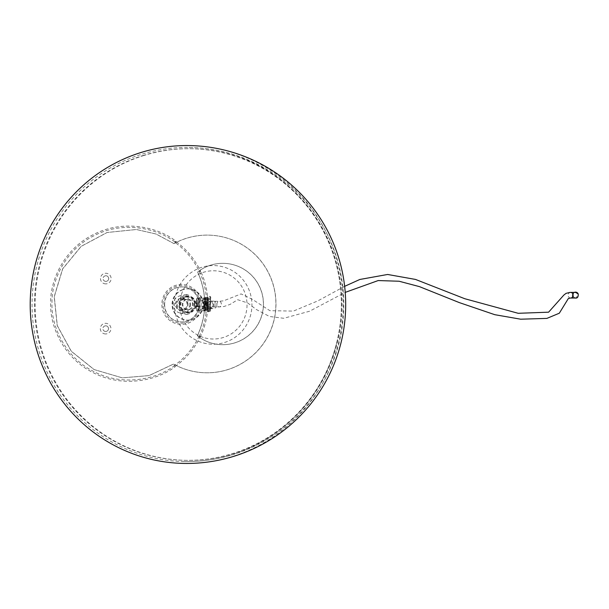 <?xml version="1.0" encoding="UTF-8"?>
<svg xmlns="http://www.w3.org/2000/svg" width="609" height="609" viewBox="0 0 609 609"><rect width="100%" height="100%" fill="white"/><g stroke="black" fill="none" stroke-linecap="round" stroke-linejoin="round"><path stroke-width="0.46" stroke-dasharray="3.04 2.28" d="M206.306 303.975L205.903 297.725L205.865 310.24L206.306 303.975M207.562 303.975L207.167 297.732L207.121 310.247L207.562 303.975M204.205 304.142L203.711 297.892L203.672 310.407L204.205 304.142M205.461 304.142L204.974 297.9L204.928 310.415L205.461 304.142M188.014 304.447A6.257 6.166 90.8 0 0 181.946 298.174A6.257 6.166 90.8 0 0 175.689 304.409A6.257 6.166 90.8 0 0 181.764 310.689A6.257 6.166 90.8 0 0 188.014 304.447M187.8 304.447A6.257 6.166 90.8 0 0 181.726 298.166A6.257 6.166 90.8 0 0 175.476 304.409A6.257 6.166 90.8 0 0 181.543 310.681A6.257 6.166 90.8 0 0 187.8 304.447M174.996 242.382A69.464 69.449 -84.7 0 1 176.26 241.743L175.742 241.293A70.088 70.073 95.3 0 0 174.486 241.94L174.996 242.382C185.593 250.086 193.7 259.815 199.326 271.561L199.661 272.04C204.304 282.18 206.618 292.822 206.611 303.952C206.535 315.081 204.152 325.701 199.44 335.81A39.425 39.418 95.3 0 0 200.475 336.549L200.422 336.488A39.425 39.418 -84.7 0 1 199.387 335.749L199.097 336.297C193.396 348.005 185.22 357.673 174.57 365.309L174.052 365.743A70.088 70.073 95.3 0 0 175.308 366.397L175.826 365.956A69.464 69.449 -84.7 0 1 174.57 365.309M174.486 241.94L174.654 241.826C157.015 228.116 123.117 220.633 94.288 235.592C65.064 249.789 51.202 281.259 52.016 303.419C51.049 325.571 64.691 357.133 93.809 371.528C122.538 386.685 156.483 379.437 174.22 365.849L174.052 365.743M174.22 365.849A70.088 70.073 95.3 0 0 175.476 366.504C157.541 380.503 122.904 388.184 93.474 372.815C63.648 358.221 49.687 325.975 50.684 303.411C49.847 280.84 64.029 248.693 93.961 234.305C123.498 219.141 158.074 227.058 175.917 241.179A70.088 70.073 95.3 0 0 174.654 241.826M199.097 336.297A40.049 40.042 95.3 0 0 200.133 337.036C194.438 348.652 186.339 358.29 175.826 365.956M200.133 337.036L200.422 336.488L199.44 335.81M176.26 241.743C186.719 249.477 194.751 259.175 200.361 270.83L200.65 271.378L199.607 272.109A39.425 39.418 -84.7 0 1 200.65 271.378L200.704 271.309C205.484 281.678 207.867 292.564 207.859 303.952C207.791 315.348 205.324 326.211 200.475 336.549M207.121 310.247L205.865 310.24M204.928 310.415L203.672 310.407M200.704 271.309A39.425 39.418 95.3 0 0 199.661 272.04M105.608 333.953A5.321 5.321 -84.7 0 1 100.31 328.616A5.321 5.321 -84.7 0 1 105.646 323.31A5.321 5.321 -84.7 0 1 110.945 328.647A5.321 5.321 -84.7 0 1 105.608 333.953M105.677 331.456A2.817 2.817 -84.7 0 1 102.875 328.502A2.817 2.817 -84.7 0 1 105.943 325.83A2.817 2.817 -84.7 0 1 108.493 328.769A2.817 2.817 -84.7 0 1 105.677 331.456M105.722 325.823A2.817 2.817 95.3 0 0 102.898 328.502A2.817 2.817 95.3 0 0 105.7 331.456A2.817 2.817 95.3 0 0 108.524 328.776A2.817 2.817 95.3 0 0 105.722 325.823M105.783 283.885A5.321 5.321 -84.7 0 1 100.485 278.549A5.321 5.321 -84.7 0 1 105.821 273.251A5.321 5.321 -84.7 0 1 111.12 278.587A5.321 5.321 -84.7 0 1 105.783 283.885M105.852 281.388A2.817 2.817 -84.7 0 1 103.05 278.435A2.817 2.817 -84.7 0 1 106.118 275.77A2.817 2.817 -84.7 0 1 108.668 278.709A2.817 2.817 -84.7 0 1 105.852 281.388M105.897 275.755A2.817 2.817 95.3 0 0 103.073 278.442A2.817 2.817 95.3 0 0 105.875 281.388A2.817 2.817 95.3 0 0 108.699 278.709A2.817 2.817 95.3 0 0 105.897 275.755M197.43 335.803A40.674 40.666 95.3 0 0 263.415 305.954A40.674 40.666 95.3 0 0 197.651 272.04L197.887 272.55C207.144 293.5 207.075 314.411 197.674 335.3L197.346 335.795A40.674 40.666 95.3 0 0 263.332 305.946A40.674 40.666 95.3 0 0 197.567 272.033L197.803 272.543C207.06 293.492 206.991 314.404 197.59 335.293L197.346 335.795M174.007 243.63L156.041 234.001L136.401 229.509L107.123 232.501L81.241 246.333L62.681 268.889L54.285 296.743L57.307 325.648L71.291 351.21L94.129 369.556L122.333 377.862L149.091 375.601L173.58 364.053A68.84 68.825 95.3 0 0 275.9 307.248A68.84 68.825 95.3 0 0 174.007 243.63L155.957 233.993L136.325 229.502L107.039 232.493L81.157 246.325L62.598 268.881L54.201 296.735L57.223 325.64L71.207 351.203L94.045 369.549L122.249 377.854L149.007 375.593L173.496 364.045A68.84 68.825 95.3 0 0 275.816 307.24A68.84 68.825 95.3 0 0 173.923 243.623M198.701 298.09L198.671 309.905L198.701 298.09M199.014 310.141L199.036 297.702L199.014 310.141M207.456 297.809L207.433 310.247L207.456 297.809M207.456 296.575L207.433 311.496L207.456 296.575M198.701 308.283L198.717 299.575L198.701 308.283M210.585 308.329L210.6 299.62L210.585 308.329M197.598 306.852L197.621 301.219L197.598 306.852L215.038 306.913L215.053 301.288L215.038 306.913L219.133 306.928A2.817 2.2 -89.9 0 0 219.133 306.928A2.817 2.2 -89.9 0 0 221.341 304.119A2.817 2.2 -89.9 0 0 219.141 301.295A2.817 2.2 -89.9 0 0 219.133 301.295A2.817 2.2 -89.9 0 0 216.933 304.104A2.817 2.2 -89.9 0 0 219.126 306.928L223.99 306.502L230.172 304.363L237.7 299.712L247.718 302.978L256.366 309.517L269.444 316.474L283.756 318.286L309.608 311.214L345.219 292.381M575.277 292.145A2.817 2.817 -95.7 0 0 572.749 295.114A2.817 2.817 -95.7 0 0 578.139 296.081A2.817 2.817 -95.7 0 0 577.812 293.264M196.57 298.661L196.836 310.864L196.874 298.349M205.332 298.38L205.279 310.894L205.332 298.38M205.34 297.131L205.271 312.135L205.332 297.123L207.836 297.131L207.776 312.151L207.836 297.131L208.369 297.436L208.582 304.645C208.742 310.894 208.476 313.391 207.783 312.151L205.279 312.143M196.524 308.984L196.562 300.222L196.524 308.984L208.415 309.022L208.445 300.26L208.415 309.022M196.89 304.607L196.928 303.038L196.89 304.607M197.27 304.599L197.225 306.479L197.27 304.599M204.221 304.622L204.175 306.51L204.221 304.622M204.236 304.622L204.167 307.484L204.236 304.622M208.491 304.637L208.423 307.499L208.491 304.637M208.567 304.629L208.407 310.902L208.567 304.629M209.565 304.637L209.412 310.902L209.565 304.637M190.145 312.006A7.826 7.704 90.8 0 0 188.044 296.697A7.826 7.704 90.8 0 0 180.302 305.604A7.826 7.704 90.8 0 0 190.145 312.006M190.8 312.021A7.826 7.704 90.8 0 0 188.699 296.705A7.826 7.704 90.8 0 0 180.957 305.611A7.826 7.704 90.8 0 0 190.8 312.021M144.424 155.318A155.828 153.445 90.8 0 0 36.609 326.104A155.828 153.445 90.8 0 0 186.293 460.335A155.828 153.445 90.8 0 0 232.737 453.743A155.828 153.445 90.8 0 0 340.56 282.949A155.828 153.445 90.8 0 0 190.876 148.718A155.828 153.445 90.8 0 0 144.424 155.318M143.77 155.303A155.828 153.445 90.8 0 0 35.954 326.097A155.828 153.445 90.8 0 0 185.638 460.328A155.828 153.445 90.8 0 0 232.09 453.728A155.828 153.445 90.8 0 0 339.906 282.934A155.828 153.445 90.8 0 0 190.221 148.71A155.828 153.445 90.8 0 0 143.77 155.303M189.095 309.448A5.192 5.116 90.8 0 0 187.572 299.316A5.192 5.116 90.8 0 0 182.441 305.299A5.192 5.116 90.8 0 0 189.095 309.448M189.528 309.448A5.192 5.116 90.8 0 0 188.006 299.323A5.192 5.116 90.8 0 0 182.875 305.307A5.192 5.116 90.8 0 0 189.528 309.448M183.119 289.656A15.644 15.408 90.8 0 0 187.701 320.159A15.644 15.408 90.8 0 0 203.162 302.148A15.644 15.408 90.8 0 0 183.119 289.656M182.677 289.648A15.644 15.408 90.8 0 0 187.267 320.151A15.644 15.408 90.8 0 0 202.721 302.148A15.644 15.408 90.8 0 0 182.677 289.648M194.766 304.196A8.138 8.008 -89.2 0 1 187.054 312.63A8.138 8.008 -89.2 0 1 178.749 304.804A8.138 8.008 -89.2 0 1 186.461 296.37A8.138 8.008 -89.2 0 1 194.766 304.196M190.472 304.104A8.762 8.625 -89.2 0 1 178.445 312.478A8.762 8.625 -89.2 0 1 178.688 296.279A8.762 8.625 -89.2 0 1 190.472 304.104M189.901 304.272A5.321 5.237 -89.2 0 1 184.588 309.791A5.321 5.237 -89.2 0 1 179.434 304.667A5.321 5.237 -89.2 0 1 184.748 299.148A5.321 5.237 -89.2 0 1 189.901 304.272M181.665 299.11A5.321 5.237 -89.2 0 1 187.092 304.371A5.321 5.237 -89.2 0 1 181.779 309.745A5.321 5.237 -89.2 0 1 176.618 304.492A5.321 5.237 -89.2 0 1 181.665 299.11M186.415 297.055A7.453 7.338 -89.2 0 1 194.02 304.218A7.453 7.338 -89.2 0 1 186.955 311.945A7.453 7.338 -89.2 0 1 179.35 304.774A7.453 7.338 -89.2 0 1 186.415 297.055M212.922 305.619A3.129 3.083 -89.2 0 1 209.169 307.872A3.129 3.083 -89.2 0 1 206.953 304.058A3.129 3.083 -89.2 0 1 210.706 301.813A3.129 3.083 -89.2 0 1 212.922 305.619M206.466 303.906A3.753 3.7 90.8 0 0 209.991 308.596A3.753 3.7 90.8 0 0 213.63 305.779A3.753 3.7 90.8 0 0 210.105 301.09A3.753 3.7 90.8 0 0 206.466 303.906M216.789 305.825A3.753 3.7 -89.2 0 1 213.15 308.641A3.753 3.7 -89.2 0 1 209.625 303.952A3.753 3.7 -89.2 0 1 213.264 301.135A3.753 3.7 -89.2 0 1 216.789 305.825M189.064 145.566A158.957 156.528 -89.2 0 1 225.817 150.56A158.957 156.528 -89.2 0 1 338.299 344.123A158.957 156.528 -89.2 0 1 184.398 463.434M336.511 343.651A157.076 154.678 -89.2 0 1 184.42 461.561A157.076 154.678 -89.2 0 1 148.109 456.621A157.076 154.678 -89.2 0 1 36.951 265.349A157.076 154.678 -89.2 0 1 189.041 147.439A157.076 154.678 -89.2 0 1 225.353 152.379A157.076 154.678 -89.2 0 1 336.511 343.651M203.535 342.981A39.334 38.732 90.8 0 0 250.71 314.693A39.334 38.732 90.8 0 0 222.879 266.803A39.334 38.732 90.8 0 0 175.704 295.083A39.334 38.732 90.8 0 0 203.535 342.981M205.035 337.942A34.127 33.609 90.8 0 0 245.967 313.399A34.127 33.609 90.8 0 0 221.813 271.842A34.127 33.609 90.8 0 0 180.881 296.385A34.127 33.609 90.8 0 0 205.035 337.942M198.869 304.477A17.494 17.227 90.8 0 0 181.695 286.93A17.494 17.227 90.8 0 0 164.407 304.371A17.494 17.227 90.8 0 0 181.573 321.925A17.494 17.227 90.8 0 0 198.869 304.477M163.022 304.363A18.727 18.437 -89.2 0 1 181.528 285.697A18.727 18.437 -89.2 0 1 199.897 304.477A18.727 18.437 -89.2 0 1 181.398 323.143A18.727 18.437 -89.2 0 1 163.022 304.363M201.153 304.485A19.952 19.648 -89.2 0 1 181.436 324.376A19.952 19.648 -89.2 0 1 161.857 304.363A19.952 19.648 -89.2 0 1 181.573 284.472A19.952 19.648 -89.2 0 1 201.153 304.485M164.628 304.371A17.494 17.227 90.8 0 0 181.794 321.925A17.494 17.227 90.8 0 0 199.082 304.485A17.494 17.227 90.8 0 0 181.916 286.93A17.494 17.227 90.8 0 0 164.628 304.371M200.361 270.83A40.049 40.042 95.3 0 0 199.326 271.561M210.585 310.796L210.585 297.207L210.585 310.796M209.96 296.583L209.938 311.511L209.96 296.583M570.618 292.404A2.817 2.497 -89.8 0 0 570.595 298.037M208.4 311.526L208.461 297.763L208.4 311.526M205.903 297.725L207.167 297.732M203.711 297.892L204.974 297.9M198.717 298.014L207.479 297.732M207.433 311.496L209.938 311.511L210.577 310.879L210.706 299.027C210.866 297.07 210.623 296.225 209.983 296.492L207.486 296.476M210.569 308.382L198.686 308.337M210.6 299.62L198.717 299.575M207.433 310.247L198.671 309.905M575.84 297.748L575.391 297.801C577.172 298.882 578.55 291.33 575.299 292.305M344.641 286.337L317.951 300.838L293.363 311.1L269.894 310.674L252.134 299.209L241.073 293.911L223.625 300.823L219.133 301.295L197.621 301.219M575.459 292.381C572.369 291.399 572.871 299.019 575.338 297.961L573.145 297.337L572.315 296.362L572.391 293.614L573.838 292.411M196.524 310.544L205.279 310.894M208.445 300.26L196.562 300.222M205.324 298.372L196.882 298.341M196.928 303.038L204.182 302.749M204.19 301.775L208.445 301.79M208.453 298.387L209.458 298.387M208.407 310.902L209.412 310.902M204.167 307.484L208.423 307.499M196.913 306.167L204.175 306.51M188.699 296.705L188.044 296.697M186.293 460.335L185.638 460.328M190.876 148.718L190.221 148.71M188.47 312.348L187.816 312.341M188.006 299.323L187.572 299.316M187.701 320.159L187.267 320.151M188.158 288.872L187.724 288.872M187.854 309.715L187.42 309.707M178.688 296.279C182.67 294.855 185.631 294.391 187.58 294.885L186.042 294.741C186.346 293.926 188.737 295 193.22 297.946L195.725 304.135C196.616 311.29 187.252 315.287 185.753 314.236L187.298 314.13C186.894 314.769 183.941 314.221 178.445 312.478M184.748 299.148L181.931 299.11M194.636 304.173A8.762 8.762 0 0 0 186.011 295.73A8.762 8.762 0 0 0 177.128 304.804A8.762 8.762 0 0 0 186.202 313.247A8.762 8.762 0 0 0 194.636 304.173M184.588 309.791L181.779 309.745M209.991 308.596L213.15 308.641M184.42 461.561A157.076 157.076 0 0 0 226.457 152.532A157.076 157.076 0 0 0 189.041 147.439M210.105 301.09L213.264 301.135"/><path stroke-width="0.91" d="M577.812 293.264A2.817 2.817 -95.7 0 0 575.277 292.145L573.838 292.411M35.162 264.877A158.957 156.528 -89.2 0 1 189.064 145.566A158.957 158.957 0 0 1 344.237 325.922A158.957 158.957 0 0 1 184.398 463.434A158.957 156.528 -89.2 0 1 147.644 458.44A158.957 156.528 -89.2 0 1 35.162 264.877M570.595 298.037A2.817 2.497 -89.8 0 0 570.618 292.404M575.444 292.389L569.933 292.411L566.043 293.355L563.843 295.076L548.595 312.181L518.206 313.3L464.796 298.73L415.536 279.44L387.628 274.469L359.835 279.47L344.641 286.337M345.219 292.381L378.197 280.551L399.116 281.244L419.395 286.611L459.323 302.604L494.774 314.686L520.687 319.2L546.89 318.4L559.306 313.216L568.311 298.577L570.108 298.045L575.117 298.029C577.416 298.456 578.443 297.04 578.2 293.789L575.299 292.305"/></g></svg>

